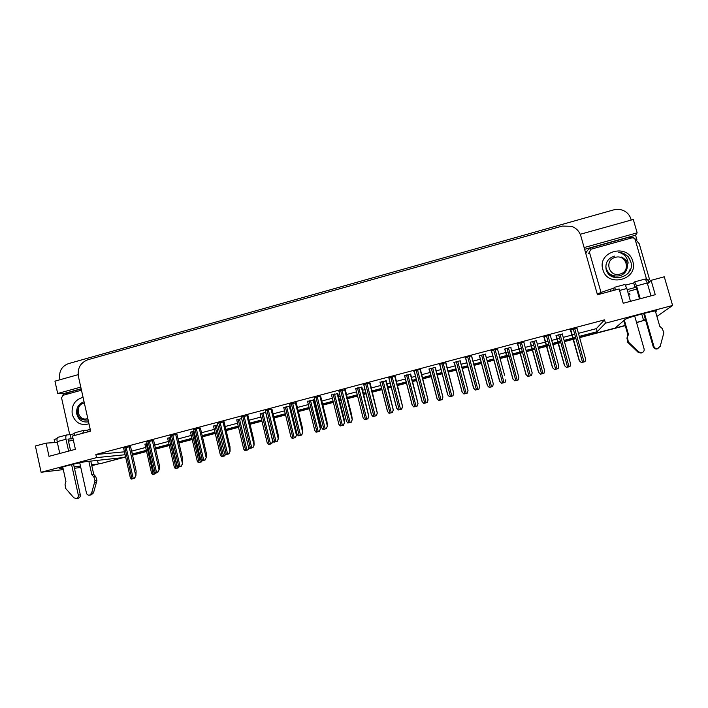 <?xml version="1.0" encoding="UTF-8"?>
<svg xmlns="http://www.w3.org/2000/svg" width="708" height="708" viewBox="0 0 708 708"><rect width="100%" height="100%" fill="white"/><g stroke="black" fill="none" stroke-linecap="round" stroke-linejoin="round"><path stroke-width="1.06" d="M73.375 440.172L68.464 441.181M655.564 311.768L656.263 311.246C659.838 309.033 630.049 316.706 625.465 319.184L615.102 328.087L579.569 337.433L625.199 325.432M63.41 395.197L63.092 393.763L81.154 388.763M629.996 294.714L628.704 295.059M584.622 249.322L635.58 235.206L636.952 239.95M648.599 280.341L649.156 282.28M78.11 374.674L54.95 381.152L57.684 393.506L80.783 387.108M57.684 393.506L63.092 393.763M584.118 247.552L637.156 232.844L635.58 235.206M637.156 232.844L633.297 219.462L580.25 234.286M59.985 379.745L59.773 378.762C58.844 371.337 61.702 366.301 68.357 363.655L613.632 209.895C617.765 208.816 621.624 209.347 625.217 211.497C628.049 213.329 629.943 215.816 630.899 218.984L631.209 220.046M579.277 336.389L597.207 331.671L605.473 323.193L672.6 305.467L664.281 276.793L651.103 280.341L647.528 283.89M672.6 305.467L656.909 316.432M57.348 442.456L46.117 443.12L35.4 446.005L41.108 472.271L63.313 469.599M74.446 468.254L80.783 467.492M125.635 457.005L101.111 463.457L125.59 456.81L122.289 457.678L86.898 461.519C81.871 461.961 61.968 466.749 59.684 468.068C58.95 468.448 59.366 468.546 60.932 468.369L62.985 468.13M74.136 466.82L80.473 466.076M91.597 464.775L98.306 463.988L91.81 465.696M575.878 338.406L573.276 339.088L575.878 338.406M572.984 339.167L564.356 341.433L572.984 339.167M560.745 342.38L558.258 343.035L560.745 342.38M558.037 343.097L552.824 344.469L558.037 343.097M549.107 345.442L546.585 346.106L549.107 345.442M546.399 346.159L538.469 348.239L546.399 346.159M534.832 349.203L532.425 349.832L534.832 349.203M532.301 349.867L526.31 351.442L532.301 349.867M522.557 352.425L520.123 353.062L522.557 352.425M520.044 353.088L512.796 354.991L520.044 353.088M509.132 355.956L500.034 358.354L509.132 355.956M494.007 359.938L487.396 361.673L494.007 359.938M481.502 363.222L474.068 365.178L481.502 363.222M467.997 366.771L462.244 368.284L467.997 366.771M456.306 369.85L448.332 371.948L456.306 369.85M442.199 373.559L437.305 374.842L442.199 373.559M431.305 376.426L422.809 378.656L431.305 376.426M416.623 380.284L412.56 381.355L416.623 380.284M406.516 382.94L397.498 385.311L406.516 382.94M391.259 386.957L388.028 387.807L391.259 386.957M381.922 389.409L372.399 391.913L381.922 389.409M366.098 393.568L363.691 394.206L366.098 393.568M357.531 395.825L347.513 398.454L357.531 395.825M341.15 400.126L339.548 400.551L341.15 400.126M333.335 402.188L322.83 404.949L333.335 402.188M316.414 406.631L315.6 406.852L316.414 406.631M309.334 408.498L298.351 411.383L309.334 408.498M285.519 414.755L274.067 417.773L285.519 414.755M261.898 420.968L249.995 424.101L261.898 420.968M238.463 427.136L226.109 430.384L238.463 427.136M215.214 433.243L202.417 436.615L215.214 433.243M192.142 439.314L178.92 442.792L192.142 439.314M169.256 445.332L155.61 448.916L169.256 445.332M146.547 451.306L132.484 455.005L146.547 451.306M645.572 320.078L643.634 320.591L645.36 319.317M132.254 454.005L146.326 450.323M155.379 447.934L169.026 444.341M178.69 441.801L191.912 438.323M202.187 435.624L214.975 432.252M225.87 429.384L238.224 426.136M249.747 423.101L261.659 419.968M273.828 416.764L285.28 413.755M298.103 410.383L309.086 407.489M315.343 405.843L316.157 405.631M322.574 403.941L333.087 401.171M339.291 399.542L340.902 399.117M347.256 397.445L357.274 394.807M363.425 393.188L365.841 392.551M372.142 390.896L381.665 388.391M387.763 386.789L390.993 385.94M397.241 384.294L406.25 381.922M412.295 380.329L416.357 379.267M422.543 377.638L431.039 375.399M437.031 373.824L441.934 372.532M448.058 370.921L456.032 368.824M461.97 367.257L467.723 365.744M473.794 364.151L481.228 362.195M487.113 360.646L493.733 358.903M499.751 357.319L506.503 355.54M506.521 355.531L508.848 354.92M512.512 353.956L519.769 352.053M519.84 352.026L522.274 351.389M526.035 350.398L532.018 348.823M532.142 348.796L534.549 348.159M538.177 347.203L546.116 345.115M546.302 345.07L548.815 344.407M552.541 343.424L557.745 342.053M557.966 341.999L560.462 341.344M564.064 340.398L572.692 338.123M572.984 338.043L575.595 337.362M41.108 472.271L96.553 457.625L125.112 454.731M97.5 460.368L98.306 463.988M641.74 313.998L643.634 320.591M651.103 280.341L655.254 294.723L623.217 303.263L619.137 288.935L597.455 294.776L580.861 236.021C579.383 231.286 576.259 228.047 571.498 226.294L562.294 226.073L87.836 359.744C80.491 362.646 77.34 368.187 78.376 376.346L90.633 431.145L72.464 436.031L75.402 449.315L49.002 456.35L46.117 443.12M636.678 289.041L629.023 291.28M578.427 333.353L596.348 328.636L604.535 319.848L95.854 454.509L96.553 457.625M604.535 319.848L605.473 323.193M596.348 328.636L597.207 331.671M131.608 451.146L145.671 447.465M154.725 445.075L168.362 441.482M178.018 438.933L191.24 435.447M201.506 432.738L214.294 429.367M225.179 426.499L237.534 423.242M249.048 420.207L260.951 417.065M273.12 413.861L284.563 410.844M297.387 407.463L308.361 404.569M314.618 402.914L315.432 402.702M321.848 401.011L332.353 398.241M338.557 396.604L340.159 396.179M346.513 394.506L356.531 391.869M362.682 390.241L365.089 389.604M371.39 387.949L380.913 385.435M387.002 383.833L390.232 382.975M396.471 381.338L405.48 378.957M411.525 377.364L415.578 376.293M421.764 374.665L430.26 372.426M436.252 370.842L441.146 369.558M447.279 367.939L455.244 365.841M461.182 364.275L466.926 362.761M472.997 361.16L480.422 359.195M486.308 357.646L492.918 355.903M498.945 354.319L505.689 352.54M505.716 352.531L508.034 351.92M511.698 350.956L518.946 349.044M519.026 349.017L521.46 348.38M525.212 347.389L531.195 345.814M531.319 345.778L533.717 345.15M537.354 344.185L545.284 342.097M545.47 342.053L547.983 341.389M551.709 340.406L556.913 339.035M557.134 338.973L559.621 338.318M563.223 337.371L571.852 335.096M572.135 335.017L574.746 334.326M131.732 451.138L132.378 453.987M95.854 454.509L124.458 451.819M345.309 389.727L338.92 391.259M320.662 396.25L314.21 397.772M296.209 402.719L289.696 404.241M271.969 409.127L265.385 410.658M224.064 421.8L217.365 423.34M247.915 415.49L241.278 417.021M153.654 440.429L146.768 441.996M176.929 434.269L170.115 435.827M200.399 428.057L193.638 429.606M370.169 383.152L369.443 382.869L363.841 384.692M395.232 376.523L394.666 376.196L388.975 378.09M420.508 369.841L420.109 369.461L413.658 371.169L414.322 371.452M445.996 363.098L445.766 362.673L439.261 364.399L439.872 364.717M471.705 356.292L471.634 355.823L465.076 357.567L465.634 357.903M497.627 349.442L497.733 348.92L491.122 350.672L491.609 351.026M523.876 342.495L524.062 341.955L517.389 343.725L517.619 344.15M550.346 335.495L550.612 334.928L543.877 336.716L543.93 337.185M577.029 328.353L570.595 329.645L570.48 330.167M130.555 446.536L123.617 448.111M217.728 424.862L213.542 426.181M194.001 431.128L190.496 432.269M170.469 437.349L167.628 438.305M241.64 418.543L236.773 420.056M265.792 412.304L260.181 413.879M290.156 406.091L283.784 407.658M313.874 399.896L307.573 401.383M337.796 393.577L331.556 395.064M361.912 387.205L355.726 388.701M386.223 380.78L380.108 382.293M410.728 374.302L404.684 375.851M435.447 367.779L435.146 367.399L428.844 369.063L429.455 369.355M460.359 361.195L460.227 360.77L453.872 362.452L454.43 362.761M485.484 354.558L485.511 354.089L479.104 355.779L479.599 356.106M510.857 347.849L511.008 347.354L504.547 349.062L504.848 349.442M536.505 341.079L536.717 340.557L530.195 342.274L530.345 342.707M562.347 334.211L556.072 335.442L556.045 335.911M147.122 443.518L144.945 444.288M550.24 335.026L550.364 335.486M523.876 342.008L524 342.46M491.166 350.664L491.29 351.115M465.306 357.505L465.421 357.956M99.731 463.616L98.288 463.89M643.607 320.485L636.536 322.459M641.935 321.034L636.589 322.662M625.253 325.645L579.622 337.636M575.94 338.61L573.33 339.291M573.038 339.371L564.409 341.637M560.807 342.584L558.311 343.238M558.09 343.3L552.886 344.672M549.16 345.646L546.638 346.309M546.461 346.362L538.523 348.442M534.885 349.398L532.478 350.035M532.354 350.071L526.371 351.646M522.61 352.628L520.176 353.265M520.106 353.292L512.849 355.195M509.185 356.159L500.087 358.549M494.06 360.133L487.449 361.876M481.555 363.425L474.121 365.381M468.05 366.974L462.297 368.487M456.359 370.054L448.385 372.142M442.252 373.762L437.349 375.045M431.358 376.621L422.862 378.86M416.676 380.488L412.614 381.55M406.569 383.143L397.551 385.515M391.303 387.152L388.072 388.002M381.975 389.604L372.452 392.108M366.151 393.763L363.735 394.4M357.584 396.02L347.566 398.657M341.203 400.33L339.592 400.746M333.388 402.383L322.875 405.144M316.458 406.834L315.644 407.047M309.378 408.693L298.395 411.578M285.572 414.95L274.12 417.968M261.951 421.163L250.039 424.296M238.507 427.331L226.153 430.579M215.259 433.438L202.461 436.809M192.195 439.509L178.965 442.987M169.3 445.527L155.654 449.111M146.591 451.492L132.529 455.191M101.111 463.457L98.916 463.793M155.795 472.794L155.406 473.776L152.441 474.546L151.432 472.608M156.256 472.679L155.742 473.723L152.441 474.546M130.546 446.483L136.131 471.032L135.909 475.652L134.228 478.343L131.192 479.13L130.192 477.139M135.909 475.652L134.582 478.281L131.192 479.13M178.628 466.882L178.257 467.864L175.265 468.643L174.212 466.696M179.062 466.776L178.566 467.82L175.265 468.643M200.391 427.995L206.232 452.801L206.267 457.412L204.745 460.094L201.647 460.89L201.276 461.908L198.267 462.696L197.169 460.74M202.054 460.82L201.568 461.864L198.267 462.696M225.144 454.244L224.489 455.908L221.454 456.695L220.312 454.74M225.365 454.527L224.763 455.872L221.454 456.695M153.636 440.367L159.309 465.006L159.167 469.616L157.539 472.307L154.486 473.103L153.45 471.103M159.167 469.616L157.884 472.254L154.486 473.103M176.92 434.208L182.673 458.926L182.62 463.536L181.053 466.227L177.974 467.023L176.885 465.014M182.62 463.536L181.363 466.174L177.974 467.023M206.267 457.412L205.046 460.05L201.948 460.846L200.514 458.89M224.047 421.738L229.976 446.633L230.1 451.235L228.64 453.908L225.516 454.713L224.339 452.704M230.1 451.235L228.914 453.872L225.516 454.713M639.51 298.918L635.952 286.528L635.014 287.536L633.695 282.943L634.678 281.864L636.554 285.89L640.236 298.723M644.413 313.299L653.909 346.389L653.219 346.734L643.687 313.485M635.014 287.536L627.155 289.652M633.695 282.943L625.598 285.129M648.678 282.757L647.643 279.182L645.988 279.633M614.146 290.28L613.597 288.36L610.261 289.253L600.26 292.731L599.003 294.36M601.012 292.342L589.366 252.021L591.021 249.207L632.191 237.817L634.589 238.269L639.253 243.791L649.59 279.633L648.024 280.483M585.817 253.561C586.897 250.464 589.056 248.411 592.295 247.402L627.624 237.623L633.51 237.817M597.295 294.218L599.154 294.13M597.163 293.74L599.543 293.572M647.909 280.103L649.59 279.633M615.712 289.864L614.411 287.324L613.597 288.36M624.323 320.007L628.447 334.495L627.89 334.893L623.792 320.476M642.147 352.646L641.005 353.097L638.085 352.248L627.775 342.327L626.943 338.079L627.89 334.893M628.447 334.495L626.943 338.079M627.775 342.327L628.332 341.964L638.696 351.938L641.625 352.788C643.599 352.186 644.422 350.903 644.103 348.929L634.687 315.989M630.492 301.325L626.828 288.501L624.96 284.501M628.332 341.964L627.5 337.698M629.456 344L630.023 343.646M650.979 295.864L647.28 283.005L645.289 279.023M653.219 346.734C653.873 348.416 655.13 349.159 656.98 348.973L660.201 346.389L663.865 332.725L662.299 328.618L659.759 326.308L655.334 310.962M656.98 348.973L658.121 348.531M657.688 348.646C655.82 348.832 654.564 348.079 653.909 346.389M79.739 462.775L86.447 493.034C86.969 494.662 88.022 495.37 89.624 495.158L91.597 493.175L95.014 480.723L96.925 480.431L96.394 482.493L93.527 492.821L91.597 493.175M75.083 432.712L73.844 435.659M73.004 438.5L68.021 439.155L70.552 450.607M74.048 433.712L70.278 434.73L71.216 438.978M90.235 429.358L87.013 430.225L87.411 432.013M64.817 394.807L68.588 392.436L81.19 388.94M57.189 438.279L54.242 439.73M87.013 430.225L83.765 430.349L82.721 433.278M70.278 434.73L66.906 434.898C65.862 435.358 65.561 436.818 65.994 439.261L68.614 451.12M58.286 437.243L58.118 437.261C57.047 437.739 56.737 439.19 57.162 441.633L59.773 453.474M62.738 466.988L65.933 481.52L65.056 484.44L65.614 488.378L73.809 497.768L76.322 498.591C77.871 498.034 78.544 496.874 78.331 495.131L71.588 464.616M73.543 464.147L80.305 494.768L78.331 495.131M78.066 498.255L78.305 498.211C79.854 497.653 80.526 496.503 80.305 494.768M91.845 474.749L93.766 474.475L95.766 476.643L93.854 476.926L91.845 474.749L88.845 461.306M90.783 461.094L93.766 474.475M91.305 494.839L93.527 492.821M95.766 476.643L96.925 480.431M93.854 476.926L95.014 480.723M94.483 482.803L96.394 482.493M632.793 261.349C638.793 279.633 607.305 288.103 602.862 269.518C596.915 251.402 628.173 242.747 632.793 261.349M614.615 256.101C608.039 258.163 605.19 262.491 606.066 269.084C609.491 284.572 635.43 277.12 630.89 262.084L628.261 256.756L622.907 253.145L618.588 252.252C624.235 253.783 627.43 257.402 628.173 263.128M608.889 273.155C610.305 274.748 612.155 275.819 614.42 276.359M607.092 270.828C608.57 273.819 610.969 275.739 614.27 276.571M599.906 293.041L600.517 291.439M633.925 237.968L635.12 239.375L646.634 279.456M629.934 259.385C628.315 256.5 625.96 254.429 622.881 253.19L618.588 252.252M88.996 423.818C80.712 425.933 75.128 422.764 72.243 414.322C71.269 405.374 74.871 399.719 83.075 397.338M84.057 401.737C78.703 403.719 76.234 407.649 76.65 413.525C78.358 419.968 82.323 422.738 88.544 421.818M69.747 434.756L61.561 397.852L63.012 395.303L81.473 390.196M628.536 272.766L629.899 269.766M619.987 274.084C608.889 277.518 603.924 260.04 615.217 257.385C626.306 253.889 631.341 271.438 619.987 274.084M627.89 261.234L621.535 257.039C626.792 259.809 628.527 263.96 626.73 269.509C625.518 272.5 623.35 274.562 620.235 275.686C612.393 277.111 607.57 274.146 605.783 266.801M610.146 274.2L614.208 276.182M87.801 418.499L87.208 418.694C77.915 421.605 74.305 405.357 83.739 403.171L84.34 403.029M88.084 419.977C80.243 420.747 76.606 416.826 77.172 408.206M248.853 447.562L247.88 449.854L244.818 450.651L243.632 448.695M249.021 447.792L248.136 449.828L244.818 450.651M272.766 440.819L271.465 443.757L268.376 444.553L267.137 442.606M272.784 441.164L271.695 443.73L268.376 444.553M296.13 430.553L296.502 435.022L295.236 437.606L292.13 438.411L290.82 436.473M296.502 435.022L295.448 437.588L292.13 438.411M247.897 415.419L253.915 440.403L254.137 445.005L252.738 447.668L249.579 448.491L248.358 446.483M254.137 445.005L252.986 447.642L249.579 448.491M271.943 409.047L278.058 434.128L278.368 438.721L277.023 441.385L273.846 442.208L272.553 440.208M278.368 438.721L277.253 441.358L273.846 442.208M296.192 402.631L302.396 427.8L302.803 432.384L301.519 435.048L298.307 435.871L296.944 433.889M302.803 432.384L301.723 435.022L298.307 435.871M313.848 399.808L319.954 424.366L320.414 428.827L319.202 431.411L316.069 432.216L314.688 430.287M320.414 428.827L319.388 431.393L316.069 432.216M337.769 393.48L343.964 418.127L344.513 422.579L343.362 425.163L340.203 425.977L338.76 424.057M344.513 422.579L343.53 425.145L340.203 425.977M361.876 387.09L368.815 416.286L367.726 418.862L364.531 419.685L363.018 417.773M368.815 416.286L367.868 418.853L364.531 419.685M386.187 380.639L393.312 409.941L392.285 412.507L389.064 413.339L387.488 411.436L379.939 381.993M393.312 409.941L392.4 412.507L389.064 413.339M410.684 374.125L418.012 403.542L417.047 406.1L413.799 406.941L412.144 405.047L404.498 375.497M418.012 403.542L417.136 406.109L413.799 406.941M320.636 396.153L326.937 421.419L327.441 426.004L326.211 428.65L322.981 429.49L321.547 427.508M327.441 426.004L326.397 428.641L322.981 429.49M345.283 389.621L351.681 414.985L352.283 419.561L351.115 422.207L347.858 423.048L346.354 421.083M352.283 419.561L351.283 422.198L347.858 423.048M370.134 383.019L377.329 413.065L376.231 415.711L372.948 416.561L371.364 414.596L363.682 384.391M377.329 413.065L376.373 415.702L372.948 416.561M395.188 376.364L402.595 406.516L401.56 409.153L398.241 410.012L396.586 408.056L388.789 377.745M402.595 406.516L401.675 409.162L398.241 410.012M420.455 369.629L428.066 399.914L427.101 402.542L423.756 403.41L422.03 401.463L414.109 371.045M428.066 399.914L427.19 402.551L423.756 403.41M435.385 367.532L442.916 397.091L442.013 399.639L438.739 400.489L437.013 398.604L429.252 368.957M435.093 367.417L442.881 397.082L442.084 399.657L438.739 400.489M460.253 360.797L468.023 390.586L467.183 393.135L463.89 393.984L462.085 392.108L454.217 362.363M468.023 390.586L467.227 393.152L463.89 393.984M489.272 387.453L487.37 385.559L489.246 387.426L492.564 386.568L493.334 384.01L492.591 386.595L489.246 387.426M485.369 354.124L493.343 384.028M510.742 347.416L518.875 377.399L518.159 379.948L514.813 380.815L512.866 378.957L504.733 349.009M518.875 377.417L518.159 379.984L514.813 380.815M514.813 380.842L512.866 378.975L504.76 349M543.974 373.266L540.567 374.187L538.558 372.32L540.593 374.143L543.974 373.266L544.629 370.726L536.381 340.645M530.221 342.274L538.558 372.32M570.002 366.532L566.542 367.461L564.471 365.602L566.595 367.417L570.002 366.532L570.604 363.992L562.24 333.813M555.975 335.636L564.471 365.602M445.916 362.788L453.757 393.259L452.854 395.878L449.483 396.745L447.677 394.816L439.65 364.293M445.668 362.7L453.731 393.25L452.925 395.896L449.483 396.745M471.581 355.841L479.67 386.541L478.838 389.152L475.44 390.028L473.555 388.108L465.404 357.478M471.475 355.867L479.652 386.524L478.874 389.179L475.44 390.028M501.627 383.285L499.644 381.346L501.609 383.258L505.043 382.364L505.804 379.745L505.052 382.4L501.609 383.258M504.583 375.231L497.503 348.982L504.583 375.231M523.752 342.035L532.177 372.912L531.469 375.532L528.009 376.426L525.964 374.523L517.495 343.699M531.469 375.532L528.009 376.426M528 376.461L525.955 374.541L517.566 343.672M558.125 368.629L554.594 369.576L552.497 367.664L554.638 369.532L558.125 368.629L558.771 366.018L550.222 335.034M543.832 336.831L552.497 367.664M585.02 361.664L581.427 362.629L579.259 360.726L581.498 362.576L585.02 361.664L585.605 359.062L576.923 327.963M570.409 329.937L579.259 360.726M60.764 467.634L60.932 468.369M146.22 443.757L153.238 474.333M154.149 472.643L154.468 474.015M124.891 447.58L131.998 478.909M126.139 447.244L133.254 478.59M129.121 446.598L135.732 475.679M168.955 437.748L176.062 468.43M170.186 437.42L177.31 468.103M191.859 431.694L199.081 462.474M193.107 431.367L200.329 462.147M214.949 425.596L222.277 456.474M216.206 425.26L223.533 456.147M148.087 441.438L155.3 472.882M149.344 441.111L156.565 472.555M152.291 440.464L159.008 469.643M171.469 435.252L178.797 466.802M172.743 434.916L180.071 466.466M175.655 434.278L182.469 463.563M195.045 429.013L202.488 460.669M196.328 428.676L203.771 460.333M199.205 428.048L206.125 457.43M218.816 422.72L226.365 454.492M220.108 422.384L227.666 454.155M222.949 421.756L229.967 451.253M610.261 289.253L610.809 291.183M629.651 293.493L628.359 293.838M599.924 293.015L600.216 294.032M619.571 290.457L626.828 288.501M636.554 285.89L647.28 283.005M638.085 352.248L638.696 351.938M90.217 431.261L89.819 429.464M57.162 441.633L65.994 439.261M589.366 252.021L588.684 253.526M238.224 419.446L245.658 450.43M239.49 419.109L246.924 450.093M261.686 413.242L269.226 444.332M262.96 412.906L270.509 443.996M265.659 412.304L272.677 441.173M285.342 406.994L292.988 438.181M286.625 406.649L294.28 437.845M289.28 406.056L296.404 435.031M242.782 416.384L250.446 448.252M244.083 416.038L251.756 447.916M246.888 415.419L254.013 445.013M266.943 409.994L274.722 441.969M268.261 409.64L276.04 441.633M271.022 409.029L278.253 438.73M291.307 403.542L299.201 435.632M292.634 403.197L300.528 435.296M295.351 402.578L302.697 432.393M309.184 400.693L316.936 431.986M310.476 400.347L318.246 431.65M313.095 399.755L320.317 428.836M333.211 394.338L341.088 425.738M334.521 393.993L342.398 425.402M337.105 393.391L344.433 422.587M357.443 387.931L365.434 419.446M358.761 387.586L366.762 419.101M361.301 386.984L368.744 416.286M381.877 381.479L389.975 413.091M383.205 381.125L391.312 412.746M385.701 380.515L393.25 409.941M406.507 374.966L414.729 406.693M407.843 374.612L416.074 406.348M410.286 373.974L417.968 403.533M315.874 397.046L323.883 429.252M317.211 396.692L325.229 428.898M319.892 396.082L327.353 426.004M340.645 390.489L348.77 422.809M341.991 390.135L350.124 422.455M344.628 389.515L352.203 419.561M365.62 383.878L373.877 416.313M366.974 383.524L375.24 415.959M369.576 382.895L377.267 413.065M390.807 377.214L399.188 409.755M392.179 376.851L400.56 409.401M394.719 376.214L402.542 406.516M416.207 370.496L424.712 403.153M417.587 370.125L426.101 402.79M420.083 369.47L428.03 399.905M431.34 368.408L439.677 400.241M432.685 368.045L441.04 399.887M456.377 361.788L464.837 393.728M457.74 361.425L466.209 393.374M460.103 360.806L468.006 390.577M479.378 355.708L487.37 385.559M481.617 355.115L490.21 387.17M482.998 354.752L491.591 386.807M485.316 354.142L493.334 384.01M507.078 348.389L515.787 380.55M508.459 348.026L517.185 380.187M530.345 342.238L538.567 372.293M532.752 341.601L541.585 373.877M534.142 341.238L542.992 373.514M556.152 335.415L564.488 365.576M558.639 334.76L567.604 367.151M560.046 334.388L569.02 366.779M441.827 363.717L450.456 396.489M443.217 363.346L451.854 396.126M467.661 356.876L476.422 389.772M469.068 356.505L477.838 389.4M491.37 350.602L499.644 381.346M493.715 349.982L502.609 382.993M495.14 349.61L504.034 382.621M519.999 343.035L529.026 376.152M521.433 342.654L530.46 375.78M543.992 336.681L552.514 367.638M546.505 336.017L555.665 369.257M547.948 335.636L557.116 368.886M570.639 329.627L579.286 360.699M573.241 328.946L582.542 362.301M574.701 328.556L584.003 361.921M100.448 463.607L99.058 463.767M144.901 444.111L151.574 473.245M123.573 447.925L130.352 477.838M167.584 438.11L174.354 467.307M190.452 432.066L197.302 461.324M213.489 425.977L220.436 455.297M146.724 441.801L153.601 471.776M170.062 435.624L177.035 465.66M193.594 429.402L200.656 459.501M217.312 423.119L224.471 453.279M628.359 293.855L629.66 293.501M600.596 293.926L600.26 292.731M614.411 287.324L625.014 284.466M634.678 281.864L645.351 278.987M641.005 353.097L641.625 352.788M54.87 442.597L54.171 439.394M58.118 437.261L66.906 434.898M74.924 432.738L83.765 430.349M91.553 494.795L89.624 495.158M78.305 498.211L76.322 498.591M236.72 419.844L243.756 449.217M260.128 413.658L267.261 443.084M283.722 407.419L290.953 436.916M241.224 416.8L248.481 447.022M265.332 410.419L272.686 440.703M289.634 403.985L297.094 434.331M307.511 401.135L314.83 430.685M331.486 394.799L338.902 424.411M355.655 388.409L363.177 418.092M380.019 381.966L387.639 411.72M404.587 375.479L412.304 405.295M314.14 397.498L321.697 427.915M338.849 390.966L346.513 421.446M363.762 384.373L371.532 414.923M388.878 377.727L396.754 408.348M414.207 371.019L422.198 401.71M429.349 368.93L437.172 398.816M454.315 362.337L462.244 392.285M479.484 355.681L487.52 385.71M504.866 348.973L513.008 379.081M530.451 342.212L538.708 372.39M556.258 335.388L564.63 365.655M439.756 364.266L447.845 395.029M465.51 357.452L473.723 388.285M491.485 350.575L499.813 381.488M517.69 343.646L526.124 374.638M544.107 336.654L552.665 367.735M570.754 329.601L579.427 360.77"/></g></svg>
